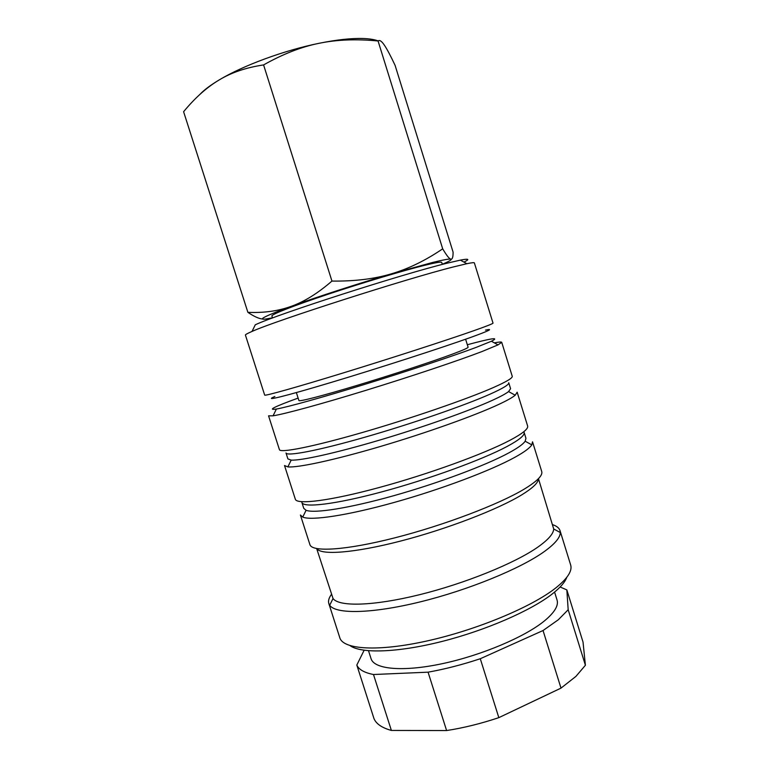 <?xml version="1.0" encoding="UTF-8"?>
<svg xmlns="http://www.w3.org/2000/svg" width="769" height="769" viewBox="0 0 769 769"><rect width="100%" height="100%" fill="white"/><g stroke="black" fill="none" stroke-linecap="round" stroke-linejoin="round"><path stroke-width="1.15" d="M501.724 342.33L512.231 376.252C512.779 377.973 506.483 381.741 493.333 387.566C466.908 399.207 410.425 418.663 361.42 432.774C312.31 446.924 280.07 453.181 279.426 449.663L268.564 415.846L273.072 415.808C284.415 414.068 320.942 404.158 365.996 390.316C411.021 376.483 458.189 360.671 482.125 351.491L498.014 344.887L501.724 342.33C501.475 341.782 499.023 341.965 494.361 342.868M298.122 398.092C274.216 406.772 266.978 410.425 276.388 409.041C287.366 407.128 322.259 397.467 365.16 384.24C408.031 371.033 452.989 356.066 476.04 347.434L491.42 341.244C499.917 336.976 491.891 338.139 467.331 344.743M508.578 391.565C505.867 393.709 500.494 396.621 492.468 400.284C469.446 410.8 423.171 427.218 379.425 440.156C335.649 453.114 300.862 460.756 291.191 460.102L287.904 458.91L286.001 452.96C286.702 456.536 317.635 450.749 364.487 437.33C411.242 423.959 465.13 405.311 490.507 393.959C503.214 388.239 509.289 384.5 508.732 382.731L510.587 388.701L508.578 391.565L515.211 395.218L517.162 392.19L527.621 425.959C528.514 428.794 522.555 433.61 509.741 440.397C483.989 453.96 427.958 474.348 378.809 487.623C329.574 500.955 296.671 504.906 295.325 499.206L284.52 465.543L287.856 466.898C297.824 467.86 334.217 460.093 380.194 446.539C426.132 433.005 474.684 415.654 498.591 404.494C506.925 400.611 512.462 397.515 515.211 395.218M525.169 441.223C523.16 444.174 517.71 448.067 508.818 452.893C485.845 465.351 438.263 483.201 393.68 495.717C349.039 508.251 314.415 513.625 306.081 510.299L303.765 508.357L301.871 502.426C303.246 508.098 334.803 504.512 381.78 491.881C428.66 479.298 482.125 459.785 506.867 446.587C519.248 439.945 524.996 435.196 524.112 432.361L525.948 438.301L525.169 441.223L531.812 444.867L532.533 441.819L541.722 471.503C542.933 475.348 537.281 481.106 524.775 488.786C499.629 504.108 444.001 525.333 394.737 537.858C345.396 550.441 311.887 552.286 309.897 544.596L300.4 515.009L302.736 517.095C311.291 520.853 347.501 515.49 394.382 502.388C441.204 489.315 491.141 470.445 514.98 457.247C524.208 452.134 529.822 448.01 531.812 444.867M316.828 548.614C320.865 555.41 353.99 553.113 400.438 541.107C446.808 529.149 498.168 509.347 521.843 494.794C532.965 487.921 538.463 482.586 538.348 478.77M316.674 548.585L333.044 598.532C338.908 606.866 373.109 606.164 419.24 594.783C465.312 583.45 515.259 563.071 538.06 546.961C548.335 539.665 553.545 533.667 553.699 528.966L538.454 478.654M331.391 594.475C328.892 597.907 328.027 600.916 328.815 603.521L329.69 605.251C335.649 614.248 371.379 613.845 419.826 601.973C468.206 590.159 520.632 568.627 544.279 551.584C554.93 543.875 560.274 537.521 560.293 532.542L560.024 530.62C559.178 528.034 556.737 526.063 552.719 524.698M328.815 603.521L339.802 637.741C343.099 649.497 377.829 651.949 427.41 640.875C476.915 629.888 531.706 606.952 555.612 588.064C567.493 578.576 572.501 570.877 570.656 564.955L560.024 530.62M350.116 645.672C361.103 653.688 397.362 652.727 441.646 641.538C485.902 630.378 531.446 610.432 552.584 593.697C560.322 587.574 565.052 582.123 566.753 577.365M368.524 650.757L371.062 658.687C374.118 669.232 402.475 672.125 441.964 663.753C481.384 655.438 524.987 636.943 544.567 620.794C554.574 612.451 558.736 605.53 557.054 600.041L554.584 592.082M560.995 688.12L498.831 717.64L480.279 658.735L543.039 630.532L560.995 688.12L575.923 676.393L585.401 665.262L568.176 609.74L566.84 589.9L583.037 642.115L585.401 665.262M543.039 630.532L558.313 619.756L568.176 609.74M272.486 317.808L265.834 319.039C256.904 320.115 265.382 315.876 291.278 306.322C278.253 311.051 263.786 313.05 247.878 312.329L183.599 111.716C194.98 97.884 206.842 87.291 219.184 79.938C231.421 72.526 246.224 67.518 263.584 64.923C282.848 54.061 301.333 46.851 319.039 43.304C336.764 39.642 356.441 38.873 378.069 40.988C379.54 39.709 381.626 41.084 384.327 45.092C387.009 49.033 390.594 55.781 395.093 65.355L453.085 252.117C453.133 257.134 452.383 259.47 450.826 259.134C449.317 258.903 446.606 255.471 442.694 248.829C425.555 260.489 408.435 268.833 391.325 273.851C374.311 278.955 354.519 281.367 331.948 281.07C317.818 293.316 304.264 301.736 291.278 306.322C316.559 297.113 357.758 283.723 391.325 273.851L432.899 262.383C443.28 259.845 449.259 258.769 450.826 259.134C452.22 259.566 449.375 261.277 442.29 264.267M199.757 94.549C203.996 90.021 210.475 85.157 219.184 79.938C243.091 65.519 284.213 50.341 319.039 43.304C336.755 39.728 351.452 38.123 363.151 38.508C369.476 38.738 374.484 39.536 378.175 40.901M272.524 317.962L271.899 315.992C271.159 314.521 293.46 305.754 328.103 294.229C362.67 282.713 403.783 270.438 424.882 265.247C435.821 262.575 441.435 261.643 441.723 262.45L442.338 264.421M465.61 339.225L468.1 347.204C468.263 347.857 463.092 350.145 452.585 354.067C432.313 361.603 391.719 374.945 356.979 385.423C322.163 395.92 299.054 401.841 298.91 400.543L296.363 392.584M453.441 266.93L466.87 263.7C471.733 262.69 474.233 262.421 474.377 262.911L493.016 323.105C493.189 323.605 486.614 326.191 473.31 330.872C446.664 340.234 390.988 358.267 343.253 372.927C295.421 387.624 264.565 396.218 264.68 395.103L245.426 335.101C245.253 334.621 247.455 333.4 252.021 331.439C275.167 320.836 406.484 278.686 453.441 266.93M252.021 331.439L255.289 324.787C277.715 314.146 402.274 274.081 447.423 263.113L460.381 260.124C468.888 258.49 470.08 259.153 463.947 262.094M274.86 396.516C262.412 401.754 283.79 396.66 331.554 382.318C379.146 368.043 442.108 347.694 470.541 337.476C489.094 330.766 494.073 328.305 485.489 330.103M247.878 312.329C253.789 316.357 258.644 318.597 262.44 319.02M331.948 281.07L263.584 64.923M442.694 248.829L378.069 40.988M391.383 730.444L373.484 674.519L428.064 672.173L446.606 730.55L391.383 730.444C381.982 727.839 376.176 723.889 373.974 718.582L356.816 665.06C358.758 669.539 364.314 672.692 373.484 674.519M364.122 650.266L356.816 665.06M446.606 730.55C463.592 727.916 481 723.61 498.831 717.64M428.064 672.173C444.982 669.155 462.39 664.666 480.279 658.735M566.84 589.9L560.14 586.987M491.42 341.244L498.014 344.887M553.699 528.966L560.293 532.542M460.381 260.124L466.87 263.7M333.044 598.532L329.69 605.251M306.081 510.299L302.736 517.095M291.191 460.102L287.856 466.898M276.388 409.041L273.072 415.808"/></g></svg>
